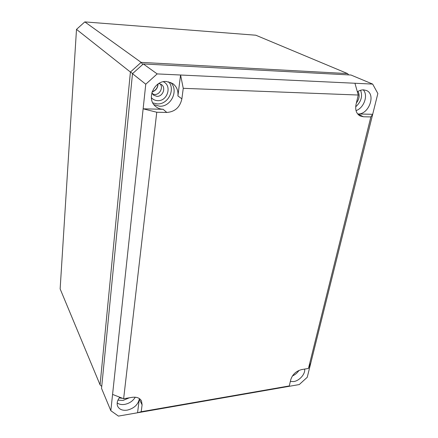 <?xml version="1.0" encoding="UTF-8"?>
<svg xmlns="http://www.w3.org/2000/svg" width="438" height="438" viewBox="0 0 438 438"><rect width="100%" height="100%" fill="white"/><g stroke="black" fill="none" stroke-linecap="round" stroke-linejoin="round"><path stroke-width="0.66" d="M152.15 91.777C155.704 90.491 157.631 87.923 157.926 84.085M101.731 386.415L100.067 384.838L130.409 72.051L132.659 73.54M76.497 29.384L84.813 21.9L141.135 62.377L130.409 72.051L76.497 29.384L60.143 288.916L100.067 384.838M84.813 21.9L255.836 35.221L347.553 73.584L348.664 74.893M142.755 64.441L141.135 62.377L347.553 73.584M101.539 388.375L132.49 73.694L143.303 63.943L157.176 73.912L145.766 84.206L110.83 410.696L101.539 388.375M110.83 410.696L118.435 416.1L137.559 412.766L141.2 411.725L142.098 404.849L141.501 400.951C139.788 397.961 136.656 396.762 132.101 397.343L123.636 398.728L156.76 112.237L166.801 112.457C174.976 111.81 180.002 107.272 181.885 98.835L183.248 88.317L358.268 95.03L354.944 83.253L372.667 84.091L350.975 75.018L143.303 63.943M158.085 83.976C157.811 87.989 155.813 90.65 152.085 91.964M132.49 73.694L145.766 84.206M156.76 112.237L143.133 108.816L163.128 109.292C160.204 109.199 157.653 108.208 155.479 106.324C146.062 98.928 154.127 80.335 166.445 81.49L172.671 83.521C176.667 86.494 178.419 90.633 177.91 95.944L180.576 75.013L157.176 73.912M141.2 411.725L289.277 385.938L283.983 387.225L137.559 412.766L139.289 399.171C137.943 404.805 133.918 408.457 127.228 410.132C122.476 410.773 119.273 409.453 117.63 406.174C116.585 403.338 117.302 400.354 119.777 397.222M304.651 369.086C305.472 373.915 299.493 380.748 293.745 381.569L290.339 381.46M283.983 387.225L299.264 384.559L307.241 377.288L377.857 93.518L372.667 84.091M357.364 91.816C359.45 90.447 361.553 89.801 363.66 89.867L366.272 90.442C376.395 94.061 368.807 114.871 357.884 113.957L372.683 114.313L370.86 116.924L363.365 116.76L357.884 113.957M170.661 82.432C179.027 90.277 171.05 107.08 159.552 106.215L153.924 104.649M168.707 81.796C175.665 89.785 167.842 104.704 157.247 103.916L152.813 102.908M360.589 90.272C362.779 96.3 361.147 101.808 355.694 106.795M357.95 91.449C359.948 95.046 359.434 98.884 356.39 102.957M129.33 397.797L123.051 400.431L117.942 400.129M122.629 398.339L119.224 397.928M163.314 81.742C172.342 85.613 167.464 101.457 157.625 100.658C155.096 100.543 153.004 99.546 151.345 97.663M358.268 95.03L356.072 104.282C355.015 109.818 356.335 113.699 360.031 115.933L363.365 116.76M363.212 89.861C368.533 95.123 363.962 108.082 356.028 110.611M370.86 116.924L308.445 368.462L310.865 362.719M289.277 385.938L290.783 379.609C292.568 374.32 296.247 370.97 301.815 369.546L308.445 368.462M123.636 398.728L112.571 394.414M135.293 397.211C132.889 401.038 129.358 403.431 124.693 404.389C121.66 404.86 119.158 404.378 117.181 402.944M183.248 88.317L180.576 75.013L354.944 83.253M298.979 370.411C297.325 372.913 295.135 374.764 292.409 375.963M160.16 83.822C163.489 87.715 159.684 94.915 154.554 94.498L152.49 94.039M158.846 83.488L161.452 84.539C166.303 87.797 162.739 96.842 156.853 96.349L153.508 95.112L151.822 92.834M181.885 98.835L177.91 95.944M166.801 112.457L163.128 109.292M142.098 404.849L139.289 399.171M153.492 94.367L151.959 93.141"/></g></svg>
